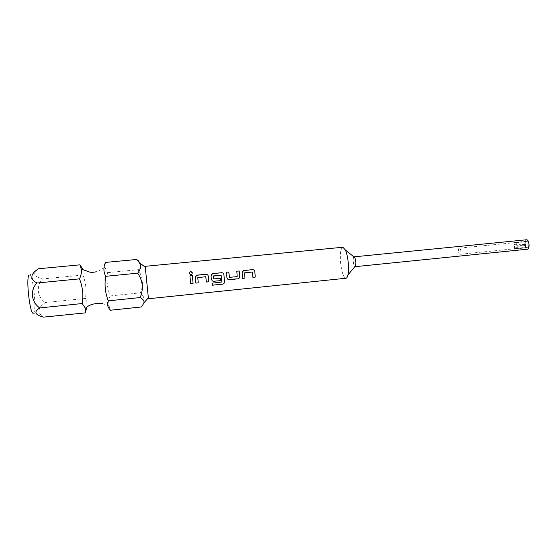 <?xml version="1.0" encoding="UTF-8"?>
<svg xmlns="http://www.w3.org/2000/svg" width="557" height="557" viewBox="0 0 557 557"><rect width="100%" height="100%" fill="white"/><g stroke="black" fill="none" stroke-linecap="round" stroke-linejoin="round"><path stroke-width="0.42" stroke-dasharray="2.79 2.09" d="M189.317 272.979L190.995 274.476L192.339 273.125M83.188 269.846L82.896 275.054C85.896 282.594 86.739 290.399 85.437 298.461C86.781 301.372 87.226 304.442 86.774 307.666M105.468 262.424L104.779 267.207L107.724 272.645C106.401 280.575 107.223 288.338 110.182 295.934C108.761 299.283 108.378 302.604 109.033 305.89L110.516 310.221M342.868 247.245C340.793 248.248 339.993 253.045 340.48 261.644C341.392 270.876 343.07 276.39 345.507 278.18L345.967 278.242M353.883 256.854C353.312 257.438 353.096 258.949 353.242 261.379C353.521 264.276 354.064 266.03 354.865 266.643M148.454 298.747L145.203 266.274M458.446 251.04C458.397 249.327 458.703 248.359 459.365 248.143L459.483 248.143C460.242 248.436 460.716 249.515 460.911 251.395C460.952 253.115 460.646 254.076 459.985 254.291L459.859 254.284C459.1 253.985 458.634 252.906 458.446 251.04M515.343 242.608L514.355 244.857L514.229 242.49L528.113 241.675L528.238 244.05L517.161 245.157L515.907 242.664L526.957 241.564M514.355 244.857L525.355 243.764L525.418 244.948L514.417 246.048L515.664 248.54L528.426 247.621L528.238 244.05M43.488 317.128L33.615 312.943C36.811 310.764 33.323 276.258 29.786 275.074L29.249 275.074M141.513 306.949C145.307 301.741 144.945 297.034 140.427 292.843C143.769 284.808 142.989 277.094 138.073 269.706C141.158 266.768 141.394 263.921 138.79 261.17M526.365 239.761C523.566 239.802 524.269 249.146 527.075 249.237M107.724 272.645L138.073 269.706M110.182 295.934L140.427 292.843M526.372 241.508L525.23 241.404L525.355 243.764M525.418 244.948L525.543 247.301L526.685 247.426M527.27 247.496L516.228 248.603L517.223 246.354L528.301 245.247M515.664 248.54L525.543 247.301M514.55 248.408L514.417 246.048M514.229 242.49L525.23 241.404M85.437 298.461L45.228 302.576C37.41 308.098 36.978 312.992 43.926 317.246M82.896 275.054L42.541 278.96C35.954 285.95 37.173 297.034 45.228 302.576M38.398 268.766L35.669 271.085C33.26 274.497 35.551 277.128 42.541 278.96M515.907 242.664L528.113 241.675M517.035 242.775L517.161 245.157M517.223 246.354L517.356 248.735L528.426 247.621M517.356 248.735L516.228 248.603M189.916 275.868L190.654 283.604M205.749 276.704L206.382 282.009M195.625 276.23L195.834 283.081M221.122 275.165L221.832 281.995L212.196 283.123L212.314 285.219M211.416 274.531L211.04 276.014L211.354 279.356M220.461 278.263L213.484 278.876M236.809 271.203L237.178 276.592L229.477 277.372M226.4 272.241L227.193 278.618M252.314 272.046L252.885 277.295M242.664 271.203L242.114 272.902L242.553 278.347M102.53 303.537L109.033 305.89M104.779 267.207C102.091 268.704 100.935 270.444 96.34 271.746M459.365 248.143L526.525 241.48M459.985 254.291L527.131 247.524M29.786 275.074L35.676 271.085"/><path stroke-width="0.84" d="M192.339 273.125L190.668 271.656L189.665 272.122C189.025 273.431 189.471 274.211 190.995 274.462L191.754 274.169C192.722 272.805 192.36 271.955 190.668 271.628L189.659 272.15L189.317 272.979M86.774 307.666L85.158 312.895L85.597 308.487L82.192 303.544C83.578 295.189 82.68 286.959 79.498 278.862C81.155 275.45 81.74 272.185 81.252 269.052L79.93 264.84L83.188 269.846M527.075 249.237L355.053 266.678L355.728 265.605L355.881 262.089L354.934 257.703L354.182 256.791M345.967 278.242C346.788 278.131 347.443 277.052 347.916 275.005C348.529 272.157 348.675 268.46 348.355 263.907C347.867 258.107 346.886 253.484 345.424 250.037L342.868 247.245L145.196 266.323L148.454 298.747L345.967 278.242M138.79 261.17L136.688 259.478L139.452 262.765C141.234 266.086 140.656 269.553 137.711 273.181C142.87 280.819 143.699 288.944 140.19 297.549C142.794 299.005 144.117 300.676 144.172 302.576L141.513 306.949L110.516 310.221C107.592 307.443 106.853 304.317 108.295 300.843L140.19 297.549M527.312 249.237C530.118 249.209 529.38 239.761 526.567 239.761L353.883 256.854M29.249 275.074C25.462 276.223 30.162 317.142 33.573 312.978M85.158 312.895L43.488 317.128C34.889 314.9 33.636 311.829 39.728 307.93C31.289 302.145 29.862 290.469 36.88 283.026C29.751 278.904 30.252 274.148 38.398 268.766L79.93 264.84M252.314 272.046L244.662 272.812L244.934 278.124L242.567 278.368L244.927 278.103L244.669 272.812L252.321 272.046L252.892 277.323L255.245 277.08L254.821 271.635C254.549 270.305 253.734 269.644 252.377 269.644L243.465 270.632L242.121 272.902L242.567 278.368M229.331 279.705L237.658 278.862C239.002 278.611 239.691 277.818 239.726 276.495L239.19 270.96L236.816 271.196L237.178 276.592L229.477 277.372L228.795 271.99L226.407 272.227L226.943 277.783L227.994 279.44L237.651 278.841C238.995 278.591 239.684 277.804 239.719 276.481L239.19 270.96M212.314 285.219L222.368 284.188C223.719 283.959 224.429 283.241 224.506 282.044L223.928 274.726C223.656 273.383 222.828 272.721 221.456 272.721L212.363 273.745L211.047 276.014L211.354 279.356L212.384 280.993L213.77 281.285L220.642 280.589L220.468 278.277L213.575 278.953L213.22 276.119L221.129 275.165L221.839 282.023L212.203 283.151L212.314 285.219M198.25 282.831L197.784 277.665L198.257 282.859L195.834 283.102L198.257 282.859M197.791 277.665L205.756 276.704L206.389 282.03L208.798 281.786L208.311 276.286C208.04 274.942 207.211 274.274 205.825 274.274L196.635 275.318L195.333 277.581L195.834 283.102M189.923 275.868L192.353 275.618L193.084 283.381L190.661 283.624L193.084 283.36L192.346 275.624L189.923 275.861L190.661 283.624M136.688 259.478L105.468 262.424C103.317 267.193 103.393 271.816 105.698 276.307L137.711 273.181M108.295 300.843C105.189 292.989 104.326 284.808 105.698 276.307M79.498 278.862L36.88 283.026M82.192 303.544L39.728 307.93M197.784 277.665L205.756 276.704M195.625 276.23L197.366 275.116L205.825 274.274C207.204 274.281 208.033 274.949 208.311 276.286L208.798 281.786L206.389 282.009M212.314 285.177L222.361 284.154C223.712 283.924 224.422 283.207 224.499 282.009L224.506 282.044M211.416 274.531L213.053 273.557L221.456 272.721C222.828 272.728 223.649 273.39 223.921 274.726L224.499 282.009M211.347 279.342L212.377 280.972L213.763 281.264L220.642 280.589M220.461 278.277L220.635 280.568M213.484 278.876L213.359 275.945L221.129 275.165M239.19 270.967L236.816 271.203M229.331 277.295L228.795 271.99L226.407 272.241M227.193 278.618L227.987 279.419L229.317 279.684M252.885 277.295L255.238 277.059L254.814 271.635C254.542 270.312 253.727 269.651 252.37 269.658L244.091 270.479L242.664 271.203M96.34 271.746C93.66 272.359 91.445 272.47 89.691 272.095L81.252 269.052M355.728 265.605L347.916 275.005M145.252 267.165L139.452 262.765M148.322 297.863L144.172 302.576M354.934 257.703L345.424 250.037M102.53 303.537C94.391 302.994 88.751 304.644 85.597 308.487"/></g></svg>
